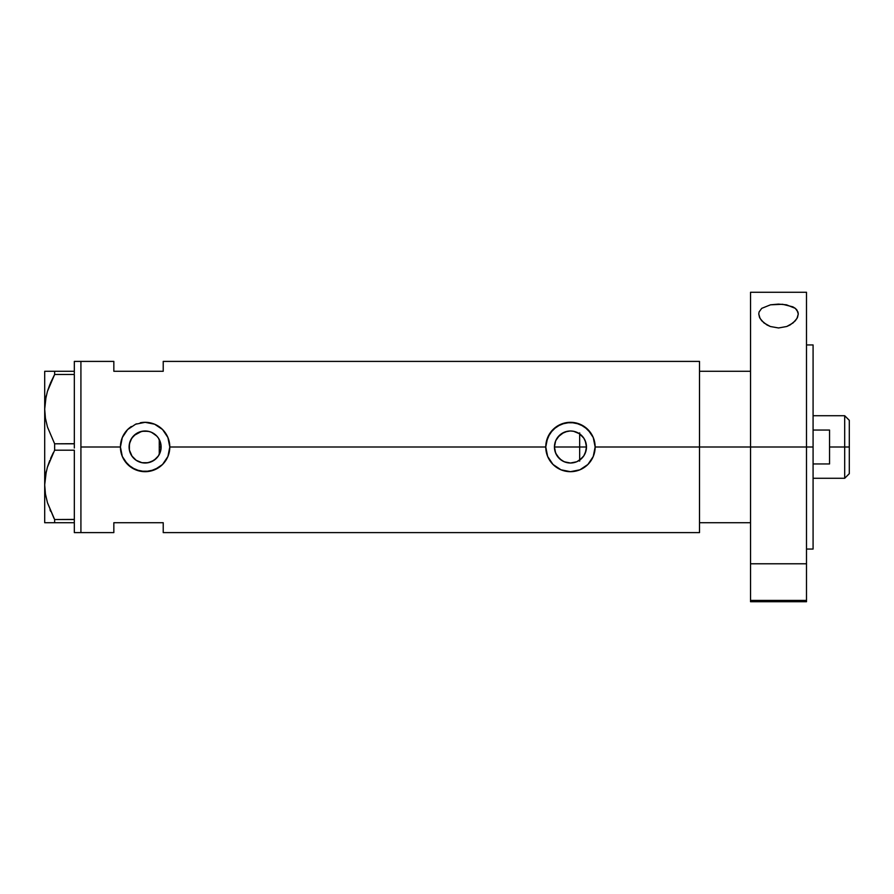 <?xml version="1.0" encoding="UTF-8"?>
<svg xmlns="http://www.w3.org/2000/svg" width="894" height="894" viewBox="0 0 894 894"><rect width="100%" height="100%" fill="white"/><g stroke="black" fill="none" stroke-linecap="round" stroke-linejoin="round"><path stroke-width="1.34" d="M160.73 450.531L160.428 451.671M159.545 453.928L161.121 447.011A16.014 16.014 0 0 1 145.107 463.014A16.014 16.014 0 0 1 129.094 447L129.395 450.084M554.682 449.805L554.828 450.509M563.913 461.617L559.51 458.689L555.699 453.236M556.996 455.683L555.04 451.347M557.107 455.851L559.275 458.466M561.41 460.22L559.51 458.689M569.333 462.98L564.606 461.907M573.702 462.69L570.83 463.014M570.07 463.014L569.344 462.98M583.827 455.817L586.017 450.799L586.475 447L585.257 453.124L583.771 455.895L581.782 458.32L576.988 461.628M580.24 459.684L579.48 460.231M571.534 462.98L573.512 462.723M563.041 461.203L565.053 462.075L561.555 460.321L557.141 455.895L555.655 453.124L554.436 447L555.655 440.876L557.141 438.105L561.555 433.679L567.332 431.288L570.45 430.986L573.579 431.288L579.357 433.679L583.771 438.105L585.257 440.876L586.475 447A16.014 16.014 0 0 1 570.45 463.014A16.014 16.014 0 0 1 554.436 447A16.014 16.014 0 0 1 570.45 430.986A16.014 16.014 0 0 1 586.475 447L586.084 443.502M582.217 436.127L579.67 433.903L579.67 460.097L583.76 455.929M141.654 462.634L146.538 462.958L151.678 461.606L156.07 458.689L158.786 455.337M136.391 460.432L138.726 461.684L136.391 460.432M133.374 457.896L134.301 458.823M129.362 449.928L132.088 456.331M699.51 361.399L699.51 447L699.51 371.278L750.535 371.278L699.51 371.278L699.51 447L750.535 447L699.51 447L699.51 532.601L699.51 447L595.147 447L593.247 456.499L587.906 464.467L579.927 469.797L570.45 471.686L560.974 469.797L552.995 464.455L547.653 456.476L545.765 447L169.804 447L167.904 456.499L162.563 464.467L158.841 467.517L149.935 471.216L140.257 471.205L131.373 467.517L124.601 460.745L122.31 456.476L120.422 447L80.918 447L80.918 361.399L80.918 447L120.422 447A24.686 24.686 0 0 0 145.107 471.686A24.686 24.686 0 0 0 169.804 447L167.904 456.499L162.563 464.467L154.584 469.797L145.107 471.686L135.631 469.797L127.652 464.455L122.31 456.476L120.422 447L122.31 437.524L127.641 429.545L135.642 424.203L145.119 422.314L154.595 424.203L162.563 429.533L167.904 437.512L169.804 447L545.765 447A24.686 24.686 0 0 0 570.45 471.686A24.686 24.686 0 0 0 595.147 447L593.247 456.499L587.906 464.467L579.927 469.797L570.45 471.686L560.974 469.797L552.995 464.455L547.653 456.476L545.765 447L546.245 442.15L549.944 433.255L556.716 426.483L565.611 422.784L575.289 422.784L584.195 426.483L590.979 433.266L593.247 437.512L595.147 447L699.51 447L699.51 361.399L163.222 361.399L163.222 371.278L113.84 371.278L113.84 361.399L113.84 371.278L163.222 371.278L163.222 361.399M583.011 456.946L582.206 457.884M584.922 453.861L584.33 455.001M586.084 450.498L585.793 451.604M129.317 449.66L129.362 444.083M129.976 452.241L129.552 450.777M131.474 455.392L130.58 453.739M133.273 457.795L132.513 456.89M141.241 462.544L138.861 461.751M144.582 463.003L142.705 462.835M146.527 462.958L145.711 463.003M150.55 462.064L148.65 462.623M147.555 462.824L146.549 462.947M156.271 458.488L151.444 461.717M151.444 432.294L156.439 435.68L158.428 438.105L160.819 443.871L160.819 450.129L158.428 455.895L154.014 460.321L148.236 462.712L141.99 462.712L136.212 460.321L131.798 455.895L129.406 450.129L129.406 443.871L131.798 438.105L136.212 433.679L141.99 431.288L148.236 431.288L151.242 432.204L156.271 435.512M158.182 456.264L156.953 457.784M80.918 447L80.918 532.601L80.918 447L80.918 532.601L74.325 532.601L80.918 532.601L80.918 361.399L74.325 361.399L80.918 361.399L80.918 447M113.84 522.722L163.222 522.722L163.222 532.601L163.222 522.722L113.84 522.722L113.84 532.601L113.84 522.722M158.786 438.663L158.182 437.736M156.953 436.216L151.689 432.394M148.65 431.377L150.538 431.936M145.722 430.997L147.566 431.176M142.705 431.165L144.582 430.997M134.011 435.456L141.654 431.366M149.175 431.511L143.878 431.031L138.861 432.249M132.088 437.68L133.273 436.205M130.58 440.261L131.463 438.608M129.552 443.212L130.166 441.256M584.33 438.999L584.922 440.139M585.793 442.385L583.816 438.161M583.737 438.06L583.022 437.065M576.988 432.372L580.24 434.316M595.147 447A24.686 24.686 0 0 0 570.45 422.314A24.686 24.686 0 0 0 545.765 447L547.653 437.524L552.995 429.545L560.985 424.203L570.461 422.314L579.938 424.203L587.906 429.533L593.247 437.512L595.147 447M595.147 446.81L595.058 444.866M593.616 438.429L593.281 437.579M579.893 424.181L578.519 423.667M566.204 422.672L565.611 422.784M561.946 423.823L561.007 424.192M545.765 447.235L545.854 449.134M561.007 469.808L562.259 470.289M565.623 471.216L566.383 471.35M578.574 470.322L579.904 469.808M593.27 456.432L593.683 455.37M576.585 461.796L570.45 463.014L564.326 461.796M131.373 426.483A24.686 24.686 0 0 0 120.422 447L122.31 437.524L127.641 429.545L135.642 424.203L145.119 422.314L154.595 424.203L162.563 429.533L167.904 437.512L169.804 447A24.686 24.686 0 0 0 140.28 422.784L140.861 422.672M169.804 446.799L169.704 444.866M168.273 438.44L167.927 437.579M154.561 424.192L153.176 423.667M136.592 423.823L135.665 424.192M120.422 447.223L120.511 449.134M135.665 469.819L136.927 470.3M140.28 471.216L141.029 471.35M153.243 470.311L154.561 469.808M167.927 456.443L168.351 455.337M129.976 441.759L129.094 447A16.014 16.014 0 0 1 145.107 430.986A16.014 16.014 0 0 1 161.121 447L159.545 440.072M138.726 432.316L134.301 435.188L131.049 439.334M554.828 443.491L554.682 444.195M564.36 432.193L559.51 435.3L555.766 440.608L556.996 438.317M573.501 431.277L570.551 430.986M570.372 430.986L567.254 431.31M577.803 432.774L576.295 432.081M576.552 432.193L575.814 431.903M160.428 442.329L160.73 443.469M161.121 447L159.266 447L159.266 454.487L159.266 439.513L159.266 447L161.121 447M570.83 430.986L573.691 431.31M565.053 431.925L570.059 430.986M558.035 436.898L563.913 432.383M555.04 442.653L555.699 440.764M53.986 518.319L47.46 502.73L45.426 493.935L44.7 484.861L45.404 475.932L47.416 467.126L54.635 450.196L54.635 443.804L47.46 427.008L45.426 418.213L44.7 409.139L44.7 371.278L44.7 522.722L54.635 522.722L54.635 519.526L74.325 519.425L74.325 520.61L74.325 519.526L54.635 519.526L47.46 502.73L45.426 493.935L44.7 484.861L45.404 475.932L47.416 467.126L54.635 450.196L54.635 443.804L74.325 443.703L74.325 445.972L74.325 443.804L54.635 443.804L47.46 427.008L45.426 418.213L44.7 409.139L45.404 400.21L47.416 391.404L54.635 374.474L50.589 382.777L54.635 374.474L54.635 371.278L74.325 371.278L74.325 361.399L74.325 372.362L74.325 371.278L45.404 371.278M74.325 374.575L74.325 443.703L74.325 374.575M74.325 450.297L74.325 519.425L74.325 450.297M46.086 396.523L44.7 409.139L45.415 418.146L44.7 409.139L45.404 400.21L47.416 391.404L50.578 382.788M50.589 371.278L54.635 371.278L54.635 374.474L74.325 374.474L54.635 374.474L47.438 391.337L49.818 384.632M46.298 395.573L45.415 400.143M54.635 450.196L74.325 450.196L54.635 450.196L47.438 467.059L49.773 460.466M46.086 472.244L45.415 475.854M46.298 471.294L44.7 484.861L45.415 493.857L44.7 484.861L44.7 409.139M50.019 509.871L50.6 511.245M47.427 522.722L74.325 522.722L74.325 521.638L74.325 532.601L74.325 522.722L54.635 522.722L54.635 519.526M45.404 522.722L44.7 522.722L44.7 484.861M52.701 522.722L50.6 522.722M50.254 510.418L50.578 511.212M53.238 452.845L50.589 458.488M74.325 520.61L74.325 521.638L74.325 520.61M74.325 445.972L74.325 448.028L74.325 445.972M74.325 372.362L74.325 373.39L74.325 372.362M579.67 461.125L579.67 447L586.475 447L579.67 447L579.67 432.875M699.51 522.722L750.535 522.722L699.51 522.722L699.51 447L699.51 522.722M844.696 447L849.3 447L849.3 420.336L849.3 473.664L849.3 447L844.696 447L844.696 415.721L844.696 447L829.543 447L844.696 447L844.696 478.279L844.696 447M829.543 430.048L829.543 463.952L813.082 463.952L829.543 463.952L829.543 430.048L813.082 430.048L829.543 430.048M554.436 447L579.67 447L554.436 447M797.951 311.961L798.275 314.017L796.945 318.521L793.079 322.924L786.776 326.489L778.573 327.964L770.349 326.511L764.012 322.969L760.112 318.543L758.771 314.017L759.084 311.961L761.722 308.352L770.483 304.82L778.451 304.105L786.452 304.809L795.28 308.341L796.956 310.05L798.275 314.017L797.515 317.381L795.314 320.79L790.218 324.88L786.776 326.489L778.573 327.964L770.349 326.511L766.884 324.913L761.744 320.801L759.52 317.392L758.771 314.017L759.084 311.961L761.722 308.352L770.483 304.82L782.552 304.273L792.933 306.865L795.28 308.341L797.951 311.961M750.535 601.684L750.535 600.422L806.5 600.422L806.5 563.779L750.535 563.779L750.535 600.422L750.535 292.271L750.535 447L813.082 447L813.082 549.061L813.082 447L750.535 447L750.535 563.779L806.5 563.779L806.5 292.271L806.5 600.422L750.535 600.422L750.535 601.729L806.5 601.729L806.5 600.422L806.5 601.684M813.082 447L813.082 344.939L813.082 447M80.918 361.399L113.84 361.399M80.918 532.601L113.84 532.601M699.51 532.601L163.222 532.601M813.082 415.721L844.696 415.721L849.3 420.336M813.082 478.279L844.696 478.279L849.3 473.664M806.5 549.061L813.082 549.061M750.535 292.271L806.5 292.271M806.5 344.939L813.082 344.939"/></g></svg>
